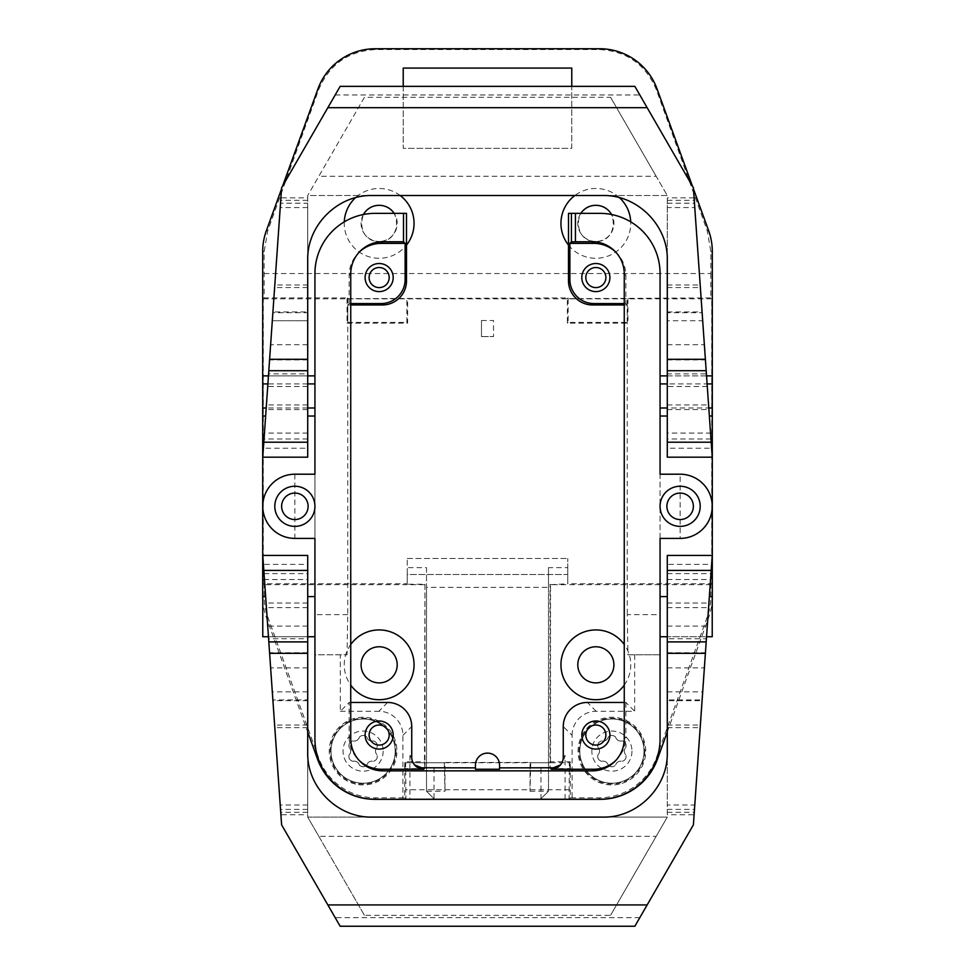 <?xml version="1.0" encoding="UTF-8"?>
<svg xmlns="http://www.w3.org/2000/svg" width="975" height="975" viewBox="0 0 975 975"><rect width="100%" height="100%" fill="white"/><g stroke="black" fill="none" stroke-linecap="round" stroke-linejoin="round"><path stroke-width="0.73" stroke-dasharray="4.88 3.66" d="M264.188 273.548L710.812 273.548L710.885 251.721L707.265 230.856L656.394 89.798C645.706 64.399 626.632 50.98 599.174 49.542L375.826 49.542C348.367 50.98 329.294 64.399 318.606 89.798L267.735 230.856L264.115 251.721L264.188 297.911L347.795 297.911L347.039 298.667L568.12 297.911L568.12 322.408L627.205 322.408L627.961 323.164L567.365 323.164L567.365 298.667L710.812 297.911L711.738 298.837L711.738 583.757L567.767 583.757L567.767 574.531L407.233 574.531L407.233 558.48L407.233 567.621L426.502 567.621L426.502 587.377L548.498 587.377L548.498 567.621L567.767 567.621L567.767 558.48L567.767 574.531L407.233 574.531L407.233 583.757L263.262 583.757L264.188 584.683L264.188 596.359A61.011 60.998 -9.9 0 0 267.808 617.077L318.545 757.575A61.011 60.998 125.1 0 0 375.911 797.842L404.71 797.842L404.71 761.78L405.198 768.592L405.198 762.743L424.966 762.743L424.954 584.22L407.233 584.22L407.233 567.621M568.12 322.408L567.365 323.164M403.223 68.079L403.223 148.346L571.777 148.346L571.777 68.079L403.223 68.079M444.271 762.743L548.498 762.743L548.498 791.237L540.467 799.256L434.533 799.256L426.502 791.237L426.502 762.743L444.271 762.743L405.198 762.743M548.498 587.377L548.498 791.237L540.467 799.256L434.533 799.256L426.502 791.237L444.966 791.237L444.283 763.12L444.966 762.438L444.966 791.237M347.795 297.911L347.795 322.408L347.039 323.164L407.635 323.164L407.635 298.667M347.039 298.667L347.039 323.164M264.188 297.911L263.262 298.837L263.262 583.757M407.233 558.48L567.767 558.48L407.233 558.48M281.519 189.004L282.592 186.067M550.034 768.592L569.802 768.592L570.29 761.78L550.522 761.78L550.034 768.592L550.034 762.743L569.802 762.743L569.802 768.592M481.479 320.507L493.521 320.507L493.521 336.558L493.521 320.507L481.479 320.507L481.479 336.558L481.479 320.507M481.479 336.558L493.521 336.558L481.479 336.558M263.262 298.837L711.738 298.837M568.12 297.911L567.365 298.667M627.961 298.667L627.961 323.164M627.205 322.408L627.205 297.911M403.223 86.361L403.223 148.346L571.777 148.346L571.777 86.361M363.419 214.5A18.062 18.062 0 0 0 379.153 241.447C355.948 242.324 355.948 204.457 379.153 205.335C402.346 204.457 402.346 242.324 379.153 241.447A18.062 18.062 0 0 0 394.168 213.354M344.273 221.873A34.917 34.917 0 0 0 406.502 245.078M400.177 195.524A34.917 34.917 0 0 0 355.57 197.645M395.204 751.103A32.102 32.102 0 0 1 363.09 783.205A32.102 32.102 0 0 1 330.988 751.103A32.102 32.102 0 0 1 363.09 719.002A32.102 32.102 0 0 1 395.204 751.103A32.102 32.102 0 0 1 363.09 783.205A32.102 32.102 0 0 1 330.988 751.103A32.102 32.102 0 0 1 363.09 719.002A32.102 32.102 0 0 1 395.204 751.103M396.008 751.103A32.906 32.906 0 0 1 351.719 781.987A32.906 32.906 0 0 1 363.09 718.197A32.906 32.906 0 0 1 396.008 751.103M426.502 791.237L426.502 587.377M404.71 797.842L405.917 799.049L405.637 762.743M692.408 186.067L693.481 189.004M711.738 583.757L710.812 584.683L710.812 596.359A61.011 60.998 9.9 0 1 707.192 617.077L656.455 757.575A61.011 60.998 54.9 0 1 599.089 797.842L570.29 797.842L570.29 761.78M405.917 799.049L569.083 799.049L569.363 762.743L530.741 762.743M569.363 789.787L405.637 789.787M262.775 599.576A61.011 60.998 170.1 0 0 266.321 617.333L307.71 731.957M580.832 213.354A18.062 18.062 0 0 0 595.847 241.447C572.654 242.324 572.654 204.457 595.847 205.335C619.052 204.457 619.052 242.324 595.847 241.447A18.062 18.062 0 0 0 611.581 214.5M349.062 754.894L349.062 754.894C348.453 758.123 349.696 760.281 352.792 761.365L352.792 761.365C349.696 760.281 348.453 758.123 349.062 754.894M530.034 762.438L530.717 763.12L530.034 791.237L530.034 762.438L444.966 762.438M426.502 567.621L426.502 762.743L424.966 762.743L424.966 768.592L424.478 761.78L404.71 761.78M424.954 584.22L424.478 761.78M349.282 747.398C351.195 749.872 351.195 752.334 349.282 754.808C351.195 752.334 351.195 749.872 349.282 747.398L349.282 747.398M598.089 747.398C600.003 749.872 600.003 752.334 598.089 754.808C600.003 752.334 600.003 749.872 598.089 747.398L598.089 747.398M424.966 768.592L405.198 768.592M644.012 751.103A32.102 32.102 0 0 1 611.91 783.205A32.102 32.102 0 0 1 579.796 751.103A32.102 32.102 0 0 1 611.91 719.002A32.102 32.102 0 0 1 644.012 751.103A32.102 32.102 0 0 1 611.91 783.205A32.102 32.102 0 0 1 579.796 751.103A32.102 32.102 0 0 1 611.91 719.002A32.102 32.102 0 0 1 644.012 751.103M644.816 751.103A32.906 32.906 0 0 1 586.865 772.456A32.906 32.906 0 0 1 611.91 718.197A32.906 32.906 0 0 1 644.816 751.103M355.619 784.095A33.833 33.833 0 0 1 363.09 717.271A33.833 33.833 0 0 1 396.923 751.103A33.833 33.833 0 0 1 355.619 784.095M710.812 273.548L710.812 297.911M619.381 784.095A33.833 33.833 0 0 1 578.077 751.103A33.833 33.833 0 0 1 611.91 717.271A33.833 33.833 0 0 1 619.381 784.095M569.083 799.049L570.29 797.842M595.847 682.878A18.062 18.062 0 0 0 613.909 664.828A18.062 18.062 0 0 0 595.847 646.766A18.062 18.062 0 0 0 577.797 664.828A18.062 18.062 0 0 0 595.847 682.878M379.153 682.878A18.062 18.062 0 0 0 397.203 664.828A18.062 18.062 0 0 0 379.153 646.766A18.062 18.062 0 0 0 361.091 664.828A18.062 18.062 0 0 0 379.153 682.878M424.478 584.683L264.188 584.683M667.29 731.957L708.679 617.333A61.011 60.998 -170.1 0 0 712.225 599.576M406.502 213.354L375.131 213.354A60.194 60.194 0 0 0 314.937 273.548L314.937 654.786L347.039 654.786L314.937 654.786L314.937 739.062A60.194 60.194 0 0 0 375.131 799.256L402.919 799.256L402.919 735.357A24.083 24.083 -45 0 0 378.848 711.275L387.66 702.463M350.744 738.733L349.135 737.124L349.135 702.463L340.324 711.275L340.324 654.786M340.324 711.275L378.848 711.275M568.498 245.078A34.917 34.917 0 0 0 630.727 221.873M619.43 197.645A34.917 34.917 0 0 0 574.823 195.524M624.256 685.12A34.917 34.917 0 0 0 624.256 644.524M350.744 644.524A34.917 34.917 0 0 0 350.744 685.12M572.081 735.357A24.083 24.083 -135 0 1 596.152 711.275L634.676 711.275L634.676 654.786L660.063 654.786L660.063 739.062A60.194 60.194 0 0 1 599.869 799.256L572.081 799.256L572.081 735.357L563.27 726.546M347.795 322.408L406.88 322.408L407.635 323.164M406.88 322.408L406.88 297.911M550.522 761.78L550.522 584.683L710.812 584.683M550.522 584.683L567.767 583.757M548.498 567.621L548.498 714.59L550.034 714.59L548.498 714.59L548.498 762.743L550.034 762.743L550.046 584.22M350.744 303.566L349.135 303.566L347.746 304.956L347.746 614.664L347.039 654.786M349.135 303.566L349.135 275.486A32.114 32.102 135 0 1 358.544 252.781L360.153 251.172M349.135 702.463L350.744 702.463M572.081 799.256L402.919 799.256M624.256 702.463L625.865 702.463L634.676 711.275M615.639 760.622A32.114 32.102 -45 0 0 625.865 737.124L624.256 738.733M625.865 702.463L625.865 737.124M595.847 749.092A14.04 14.04 0 0 0 609.899 735.053A14.04 14.04 0 0 0 595.847 721A14.04 14.04 0 0 0 581.807 735.053A14.04 14.04 0 0 0 595.847 749.092M605.889 735.053A10.03 10.03 0 0 0 595.847 725.022A10.03 10.03 0 0 0 585.817 735.053A10.03 10.03 0 0 0 595.847 745.083A10.03 10.03 0 0 0 605.889 735.053M499.541 769.238L499.541 765.156A12.041 12.041 0 0 0 487.5 753.114A12.041 12.041 0 0 0 475.459 765.156L475.459 769.238M565.061 799.256L565.061 755.393L563.855 760.537L560.479 764.9M414.521 764.9L410.731 759.537L409.939 755.393L411.73 757.197M349.135 737.124A32.114 32.102 45 0 0 359.361 760.622M379.153 749.092A14.04 14.04 0 0 0 393.193 735.053A14.04 14.04 0 0 0 379.153 721A14.04 14.04 0 0 0 365.101 735.053A14.04 14.04 0 0 0 379.153 749.092M389.183 735.053A10.03 10.03 0 0 0 379.153 725.022A10.03 10.03 0 0 0 369.111 735.053A10.03 10.03 0 0 0 379.153 745.083A10.03 10.03 0 0 0 389.183 735.053M680.123 486.245A20.061 20.061 0 0 0 660.063 506.305A20.061 20.061 0 0 0 680.123 526.378A20.061 20.061 0 0 0 700.196 506.305A20.061 20.061 0 0 0 680.123 486.245M693.371 506.305A13.248 13.248 0 0 0 680.123 493.07A13.248 13.248 0 0 0 666.888 506.305A13.248 13.248 0 0 0 680.123 519.553A13.248 13.248 0 0 0 693.371 506.305M294.877 486.245A20.061 20.061 0 0 0 274.804 506.305A20.061 20.061 0 0 0 294.877 526.378A20.061 20.061 0 0 0 314.937 506.305A20.061 20.061 0 0 0 294.877 486.245M308.112 506.305A13.248 13.248 0 0 0 294.877 493.07A13.248 13.248 0 0 0 281.629 506.305A13.248 13.248 0 0 0 294.877 519.553A13.248 13.248 0 0 0 308.112 506.305M660.063 407.989L660.063 375.887L660.063 407.989M660.063 636.736L660.063 596.602L660.063 636.736M660.063 538.407L660.063 474.203L680.123 474.203A32.102 32.102 0 0 1 712.225 506.305A32.102 32.102 0 0 0 680.123 474.203L680.123 538.407A32.102 32.102 0 0 0 712.225 506.305A32.102 32.102 0 0 1 680.123 538.407L660.063 538.407M660.063 614.664L660.063 654.786L627.961 654.786L627.254 614.664L660.063 614.664L660.063 273.548A60.194 60.194 0 0 0 599.869 213.354L568.498 213.354M667.29 407.989L667.29 375.887L667.29 383.906L707.107 383.906L708.788 407.989L667.29 407.989L667.29 383.906M712.225 416.02L712.225 375.887M667.29 603.038L708.898 603.038L706.546 636.724L667.29 636.724L667.29 596.602L667.29 638.747L667.29 555.445L667.29 636.724L706.546 636.724L706.4 638.747L667.29 638.747M712.225 636.736L712.225 596.602M634.676 654.786L627.961 654.786M605.889 277.57A10.03 10.03 0 0 0 595.847 267.528A10.03 10.03 0 0 0 585.817 277.57A10.03 10.03 0 0 0 595.847 287.601A10.03 10.03 0 0 0 605.889 277.57M624.256 304.956L627.254 304.956L627.254 614.664M595.847 291.61A14.04 14.04 0 0 0 609.899 277.57A14.04 14.04 0 0 0 595.847 263.518A14.04 14.04 0 0 0 581.807 277.57A14.04 14.04 0 0 0 595.847 291.61M615.639 251.989A32.114 32.102 45 0 1 625.865 275.486L625.865 303.566L624.256 303.566M627.254 304.956L625.865 303.566M294.877 538.407L314.937 538.407L314.937 474.203L294.877 474.203A32.102 32.102 0 0 0 262.775 506.305A32.102 32.102 0 0 0 294.877 538.407L294.877 474.203A32.102 32.102 0 0 0 262.775 506.305A32.102 32.102 0 0 0 294.877 538.407M389.183 277.57A10.03 10.03 0 0 0 379.153 267.528A10.03 10.03 0 0 0 369.111 277.57A10.03 10.03 0 0 0 379.153 287.601A10.03 10.03 0 0 0 389.183 277.57M347.746 304.956L350.744 304.956M379.153 291.61A14.04 14.04 0 0 0 393.193 277.57A14.04 14.04 0 0 0 379.153 263.518A14.04 14.04 0 0 0 365.101 277.57A14.04 14.04 0 0 0 379.153 291.61M359.361 251.989A32.114 32.102 135 0 0 358.544 252.781M314.937 636.736L314.937 596.602L314.937 636.736M314.937 407.989L314.937 375.887L314.937 407.989M262.775 636.736L262.775 596.602M307.71 383.906L267.893 383.906L265.651 416.02L268.6 373.876L307.71 373.876L307.71 407.989L266.212 407.989M307.71 407.989L307.71 373.876M262.775 416.02L262.775 375.887M597.87 754.894C597.261 758.123 598.504 760.281 601.612 761.365L601.612 761.365C598.504 760.281 597.261 758.123 597.87 754.894L597.87 754.894M631.971 751.103A20.061 20.061 0 0 1 611.91 771.164A20.061 20.061 0 0 1 591.837 751.103A20.061 20.061 0 0 1 611.91 731.043A20.061 20.061 0 0 1 631.971 751.103M601.794 761.219C604.89 760.793 607.023 762.036 608.205 764.924L608.205 764.924C607.023 762.036 604.89 760.793 601.794 761.219M608.168 765.156C610.655 767.288 613.153 767.288 615.639 765.156L615.603 764.924C616.785 762.036 618.93 760.793 622.013 761.219L622.208 761.365C625.304 760.281 626.547 758.123 625.938 754.894L625.718 754.808C623.805 752.334 623.805 749.872 625.718 747.398L625.718 747.398C623.805 749.872 623.805 752.334 625.718 754.808L625.938 754.894C626.547 758.123 625.304 760.281 622.208 761.365L622.013 761.219C618.93 760.793 616.785 762.036 615.603 764.924L615.639 765.156C613.153 767.288 610.655 767.288 608.168 765.156M625.938 747.313C626.547 744.083 625.304 741.926 622.208 740.854L622.208 740.854C625.304 741.926 626.547 744.083 625.938 747.313M622.013 740.988C618.93 741.414 616.785 740.183 615.603 737.295L615.603 737.295C616.785 740.183 618.93 741.414 622.013 740.988M615.639 737.063C613.153 734.918 610.655 734.918 608.168 737.063L608.168 737.063C610.655 734.918 613.153 734.918 615.639 737.063M608.205 737.295C607.023 740.183 604.89 741.414 601.794 740.988L601.612 740.854C598.504 741.926 597.261 744.083 597.87 747.313C597.261 744.083 598.504 741.926 601.612 740.854L601.794 740.988C604.89 741.414 607.023 740.183 608.205 737.295M383.163 751.103A20.061 20.061 0 0 1 363.09 771.164A20.061 20.061 0 0 1 343.029 751.103A20.061 20.061 0 0 1 363.09 731.043A20.061 20.061 0 0 1 383.163 751.103M352.987 761.219C356.07 760.793 358.215 762.036 359.397 764.924L359.397 764.924C358.215 762.036 356.07 760.793 352.987 761.219M359.361 765.156C361.847 767.288 364.345 767.288 366.832 765.156L366.795 764.924C367.977 762.036 370.11 760.793 373.206 761.219L373.388 761.365C376.496 760.281 377.739 758.123 377.13 754.894L376.911 754.808C374.997 752.334 374.997 749.872 376.911 747.398L376.911 747.398C374.997 749.872 374.997 752.334 376.911 754.808L377.13 754.894C377.739 758.123 376.496 760.281 373.388 761.365L373.206 761.219C370.11 760.793 367.977 762.036 366.795 764.924L366.832 765.156C364.345 767.288 361.847 767.288 359.361 765.156M377.13 747.313C377.739 744.083 376.496 741.926 373.388 740.854L373.388 740.854C376.496 741.926 377.739 744.083 377.13 747.313M373.206 740.988C370.11 741.414 367.977 740.183 366.795 737.295L366.795 737.295C367.977 740.183 370.11 741.414 373.206 740.988M366.832 737.063C364.345 734.918 361.847 734.918 359.361 737.063L359.361 737.063C361.847 734.918 364.345 734.918 366.832 737.063M359.397 737.295C358.215 740.183 356.07 741.414 352.987 740.988L352.792 740.854C349.696 741.926 348.453 744.083 349.062 747.313C348.453 744.083 349.696 741.926 352.792 740.854L352.987 740.988C356.07 741.414 358.215 740.183 359.397 737.295M567.767 567.621L567.767 584.22M530.034 791.237L548.498 791.237M307.71 564.379L307.71 638.747L307.71 555.445L307.71 564.379L263.396 564.379L268.6 638.747L307.71 638.747M667.29 700.684L667.29 805.021L694.773 805.021L702.073 700.684L667.29 700.684L667.29 691.884L667.29 699.916L702.134 699.916M667.29 699.916L667.29 805.021M634.847 926.25L693.396 824.85L694.102 814.759L667.29 814.759L667.29 555.445L712.225 555.445L667.29 555.445M667.29 814.759L667.29 752.883C668.009 787.203 637.394 817.818 603.074 817.099L667.29 817.099L610.582 915.293L364.418 915.293L307.71 817.099L667.29 817.099L610.582 915.293M667.29 691.884L702.695 691.884M667.29 812.285L694.273 812.285M667.29 626.108L707.289 626.108L709.349 596.602M667.29 579.528L710.543 579.528L694.102 814.759M708.898 603.038L711.604 564.379L667.29 564.379M340.153 926.25L281.604 824.85L280.897 814.759L307.71 814.759L307.71 817.099L307.71 752.883C306.991 787.203 337.606 817.818 371.926 817.099L307.71 817.099L318.837 836.355L656.163 836.355M307.71 699.916L307.71 812.285L307.71 691.884L307.71 699.916L272.866 699.916M307.71 652.726L269.575 652.726L264.457 579.528L307.71 579.528L307.71 814.759M307.71 579.528L307.71 555.445L262.775 555.445M307.71 691.884L272.305 691.884M307.71 700.684L272.927 700.684L280.227 805.021L307.71 805.021M307.71 812.285L280.727 812.285M307.71 626.108L267.711 626.108L265.651 596.602M269.575 652.726L280.897 814.759M364.418 915.293L318.837 836.355M708.788 407.989L711.604 448.232L667.29 448.232L667.29 375.887L667.29 448.232M667.29 312.707L667.29 200.338L667.29 320.726L667.29 312.707L702.134 312.707M706.546 375.887L667.29 375.887L667.29 373.876L667.29 375.887L706.546 375.887L706.4 373.876L667.29 373.876M667.29 359.885L705.425 359.885L710.543 433.095L667.29 433.095L667.29 195.524L603.074 195.524C637.394 194.805 668.009 225.408 667.29 259.728L667.29 195.524L307.71 195.524L307.71 259.728C306.991 225.408 337.606 194.805 371.926 195.524L307.71 195.524L307.71 457.178L307.71 375.887L307.71 457.178L262.775 457.178L307.71 457.178M667.29 433.095L667.29 457.178L712.225 457.178M667.29 311.927L702.073 311.927L702.695 320.726L667.29 320.726M702.073 311.927L694.773 207.59L667.29 207.59M705.425 359.885L693.396 187.773L634.847 86.361M667.29 200.338L694.273 200.338M307.71 203.202L307.71 311.927L272.927 311.927L280.727 200.338L280.532 203.202L307.71 203.202L307.71 284.98L274.816 284.98M272.927 311.927L272.305 320.726L307.71 320.726L307.71 312.707L272.866 312.707M340.153 86.361L281.604 187.773L280.897 197.852L307.71 197.852M307.71 433.095L264.457 433.095L280.897 197.852M268.454 375.887L307.71 375.887L268.454 375.887L263.396 448.232L307.71 448.232M307.71 312.707L307.71 284.98M307.71 311.927L307.71 320.726L272.305 320.726L307.71 320.726M307.71 200.338L280.727 200.338M364.418 97.317L307.71 195.524L364.418 97.317L610.582 97.317L667.29 195.524L656.163 176.256L318.837 176.256M610.582 97.317L656.163 176.256M694.102 197.852L667.29 197.852M262.702 596.627L264.188 596.359M262.702 251.477L264.115 251.721M266.382 230.612L267.735 230.856M318.606 89.798L317.96 88.883M657.04 88.883L656.394 89.798M708.618 230.612L707.265 230.856M600.137 799.329L599.089 797.842M657.503 759.062L656.455 757.575M318.545 757.575L317.497 759.062M266.321 617.333L267.808 617.077M375.826 49.542L375.278 48.75M599.722 48.75L599.174 49.542M712.298 251.477L710.885 251.721M712.298 596.627L710.812 596.359M708.679 617.333L707.192 617.077M375.911 797.842L374.863 799.329M347.746 614.664L314.937 614.664M350.744 273.877L349.135 275.486M402.919 735.357L411.73 726.546M409.939 755.393L409.939 799.256M596.152 711.275L587.34 702.463M540.991 799.256L540.991 767.861M563.27 757.197L565.061 755.393M434.009 767.861L434.009 799.256M625.865 275.486L624.256 273.877M667.29 725.059L700.367 725.059M667.29 727.642L700.184 727.642M667.29 809.408L694.468 809.408M667.29 573.617L710.958 573.617M639.807 917.646L335.193 917.646M268.454 636.724L307.71 636.724L268.454 636.724M307.71 809.408L280.532 809.408M307.71 727.642L274.816 727.642M307.71 725.059L274.633 725.059M307.71 667.875L270.636 667.875M264.042 573.617L307.71 573.617M307.71 607.657L266.419 607.657M307.71 603.038L266.102 603.038M667.29 667.875L704.364 667.875M667.29 652.726L705.425 652.726M667.29 607.657L708.581 607.657M667.29 203.202L694.468 203.202M667.29 284.98L700.184 284.98M667.29 287.552L700.367 287.552M667.29 344.736L704.364 344.736M307.71 207.59L280.227 207.59M307.71 287.552L274.633 287.552M307.71 438.994L264.042 438.994M667.29 404.954L708.581 404.954M667.29 409.585L708.898 409.585M707.289 386.502L667.29 386.502M710.958 438.994L667.29 438.994M335.193 94.965L639.807 94.965M307.71 344.736L270.636 344.736M307.71 359.885L269.575 359.885M307.71 386.502L267.711 386.502M307.71 404.954L266.419 404.954M307.71 409.585L266.102 409.585M559.735 765.716L561.32 764.132M415.265 765.716L413.68 764.132M360.153 761.451L358.544 759.83M616.456 252.781L614.847 251.172M616.456 759.83L614.847 761.451"/><path stroke-width="1.46" d="M262.775 599.576A61.011 60.998 170.1 0 1 262.702 596.627L262.702 251.477A61.011 60.998 -170 0 1 266.382 230.612L281.519 189.004M282.592 186.067L317.96 88.883A61.011 60.998 -125 0 1 375.278 48.75L599.722 48.75A61.011 60.998 -55 0 1 657.04 88.883L692.408 186.067M571.777 86.361L571.777 68.079L403.223 68.079L403.223 86.361M394.168 213.354A18.062 18.062 0 0 0 363.419 214.5M406.502 245.078A34.917 34.917 0 0 0 400.177 195.524M379.153 682.878A18.062 18.062 0 0 0 397.203 664.828A18.062 18.062 0 0 0 379.153 646.766A18.062 18.062 0 0 0 361.091 664.828A18.062 18.062 0 0 0 379.153 682.878M350.744 685.12A34.917 34.917 0 0 0 414.058 664.828A34.917 34.917 0 0 0 350.744 644.524M693.481 189.004L708.618 230.612A61.011 60.998 170 0 1 712.298 251.477L712.298 596.627A61.011 60.998 -170.1 0 1 712.225 599.576M307.71 731.957L317.497 759.062A61.011 60.998 -54.9 0 0 374.863 799.329L600.137 799.329A61.011 60.998 -125.1 0 0 657.503 759.062L667.29 731.957M595.847 682.878A18.062 18.062 0 0 0 613.909 664.828A18.062 18.062 0 0 0 595.847 646.766A18.062 18.062 0 0 0 577.797 664.828A18.062 18.062 0 0 0 595.847 682.878M630.727 221.873A34.917 34.917 0 0 0 619.43 197.645M574.823 195.524A34.917 34.917 0 0 0 568.498 245.078M624.256 644.524A34.917 34.917 0 0 0 560.942 664.828A34.917 34.917 0 0 0 624.256 685.12M355.57 197.645A34.917 34.917 0 0 0 344.273 221.873M611.581 214.5A18.062 18.062 0 0 0 580.832 213.354M624.256 702.463L587.34 702.463A24.083 24.083 45 0 0 563.27 726.546L563.27 757.197A12.041 12.041 -45 0 1 551.216 769.238L593.751 769.238L592.142 770.859L382.858 770.859A32.114 32.102 45 0 1 350.744 738.733L350.744 273.877A32.114 32.102 -45 0 1 382.858 241.763L381.249 243.372A32.114 32.102 135 0 0 359.361 251.989M350.744 702.463L387.66 702.463A24.083 24.083 135 0 1 411.73 726.546L411.73 757.197A12.041 12.041 45 0 0 423.784 769.238L381.249 769.238A32.114 32.102 45 0 1 359.361 760.622M382.858 241.763L403.504 241.763L403.504 213.354L375.131 213.354A60.194 60.194 0 0 0 314.937 273.548L314.937 474.203L294.877 474.203A32.102 32.102 0 0 0 262.775 506.305A32.102 32.102 0 0 0 294.877 538.407L314.937 538.407L314.937 739.062A60.194 60.194 0 0 0 375.131 799.256L599.869 799.256A60.194 60.194 0 0 0 660.063 739.062L660.063 538.407L680.123 538.407A32.102 32.102 0 0 0 712.225 506.305A32.102 32.102 0 0 0 680.123 474.203L660.063 474.203L660.063 273.548A60.194 60.194 0 0 0 599.869 213.354L568.498 213.354L568.498 280.885A24.083 24.083 135 0 0 592.568 304.956L624.256 304.956M595.847 749.092A14.04 14.04 0 0 0 609.899 735.053A14.04 14.04 0 0 0 595.847 721A14.04 14.04 0 0 0 581.807 735.053A14.04 14.04 0 0 0 595.847 749.092M593.751 769.238A32.114 32.102 -45 0 0 615.639 760.622M605.889 735.053A10.03 10.03 0 0 0 595.847 725.022A10.03 10.03 0 0 0 585.817 735.053A10.03 10.03 0 0 0 595.847 745.083A10.03 10.03 0 0 0 605.889 735.053M499.541 767.861L553.434 767.776L560.479 764.9M475.459 769.238L499.541 769.238L499.541 765.156A12.041 12.041 0 0 0 487.5 753.114A12.041 12.041 0 0 0 475.459 765.156L475.459 769.238M475.459 767.861L421.566 767.776L414.521 764.9M379.153 749.092A14.04 14.04 0 0 0 393.193 735.053A14.04 14.04 0 0 0 379.153 721A14.04 14.04 0 0 0 365.101 735.053A14.04 14.04 0 0 0 379.153 749.092M389.183 735.053A10.03 10.03 0 0 0 379.153 725.022A10.03 10.03 0 0 0 369.111 735.053A10.03 10.03 0 0 0 379.153 745.083A10.03 10.03 0 0 0 389.183 735.053M680.123 486.245A20.061 20.061 0 0 0 660.063 506.305A20.061 20.061 0 0 0 680.123 526.378A20.061 20.061 0 0 0 700.196 506.305A20.061 20.061 0 0 0 680.123 486.245M294.877 486.245A20.061 20.061 0 0 0 274.804 506.305A20.061 20.061 0 0 0 294.877 526.378A20.061 20.061 0 0 0 314.937 506.305A20.061 20.061 0 0 0 294.877 486.245M592.142 770.859A32.114 32.102 135 0 0 624.256 738.733L624.256 273.877A32.114 32.102 45 0 0 592.142 241.763L575.433 241.763L575.433 213.354M693.371 506.305A13.248 13.248 0 0 0 680.123 493.07A13.248 13.248 0 0 0 666.888 506.305A13.248 13.248 0 0 0 680.123 519.553A13.248 13.248 0 0 0 693.371 506.305M308.112 506.305A13.248 13.248 0 0 0 294.877 493.07A13.248 13.248 0 0 0 281.629 506.305A13.248 13.248 0 0 0 294.877 519.553A13.248 13.248 0 0 0 308.112 506.305M660.063 383.906L667.29 383.906M660.063 407.989L667.29 407.989M708.788 407.989L712.225 407.989L712.225 416.02L709.349 416.02M706.4 373.876L706.546 375.887L712.225 375.887L712.225 407.989M711.604 448.232L712.225 457.178L667.29 457.178L667.29 259.728C668.009 225.408 637.394 194.805 603.074 195.524L371.926 195.524C337.606 194.805 306.991 225.408 307.71 259.728L307.71 442.211L263.811 442.211L281.604 187.773L327.844 107.689L647.156 107.689L693.396 187.773L712.225 457.178L706.546 375.887L707.107 383.906L712.225 383.906M660.063 636.736L667.29 636.736M660.063 596.602L667.29 596.602M712.225 596.602L712.225 636.736L706.546 636.736L709.349 596.602L712.225 596.602M605.889 277.57A10.03 10.03 0 0 0 595.847 267.528A10.03 10.03 0 0 0 585.817 277.57A10.03 10.03 0 0 0 595.847 287.601A10.03 10.03 0 0 0 605.889 277.57M595.847 291.61A14.04 14.04 0 0 0 609.899 277.57A14.04 14.04 0 0 0 595.847 263.518A14.04 14.04 0 0 0 581.807 277.57A14.04 14.04 0 0 0 595.847 291.61M624.256 303.566L593.958 303.566L592.568 304.956M615.639 251.989A32.114 32.102 45 0 0 593.751 243.372L569.875 243.372L571.423 241.837L575.433 241.763M593.958 303.566A24.083 24.083 135 0 1 569.875 279.496L569.875 243.372M350.744 304.956L382.432 304.956A24.083 24.083 45 0 0 406.502 280.885L406.502 213.354L403.504 213.354M389.183 277.57A10.03 10.03 0 0 0 379.153 267.528A10.03 10.03 0 0 0 369.111 277.57A10.03 10.03 0 0 0 379.153 287.601A10.03 10.03 0 0 0 389.183 277.57M379.153 291.61A14.04 14.04 0 0 0 393.193 277.57A14.04 14.04 0 0 0 379.153 263.518A14.04 14.04 0 0 0 365.101 277.57A14.04 14.04 0 0 0 379.153 291.61M382.432 304.956L381.042 303.566L350.744 303.566M381.042 303.566A24.083 24.083 45 0 0 405.125 279.496L405.125 243.372L381.249 243.372M403.504 241.763L405.125 243.372M262.775 596.602L265.651 596.602L268.454 636.736L267.711 626.108L268.454 636.724L262.775 636.736L262.775 596.602M307.71 383.906L314.937 383.906M266.212 407.989L262.775 407.989L262.775 383.906L267.893 383.906L268.454 375.887L262.775 457.178L307.71 457.178L307.71 442.211M307.71 407.989L314.937 407.989M262.775 407.989L262.775 416.02L265.651 416.02M268.6 373.876L268.454 375.887L262.775 375.887L262.775 383.906M307.71 596.602L314.937 596.602M307.71 636.736L314.937 636.736M667.29 570.412L711.189 570.412L693.396 824.85L647.156 904.934L327.844 904.934L281.604 824.85L262.775 555.445L307.71 555.445L307.71 752.883C306.991 787.203 337.606 817.818 371.926 817.099L603.074 817.099C637.394 817.818 668.009 787.203 667.29 752.883L667.29 555.445L712.225 555.445L710.543 579.528M702.073 700.684L694.773 805.021M711.189 570.412L711.604 564.379M707.289 626.108L712.225 555.445L667.29 555.445M706.4 638.747L706.546 636.724M327.844 904.934L340.153 926.25L634.847 926.25L647.156 904.934M268.6 638.747L268.454 636.724M272.927 700.684L280.227 805.021M267.711 626.108L263.396 564.379M262.775 555.445L264.457 579.528M702.695 320.726L694.773 207.59M712.225 457.178L710.543 433.095M263.811 442.211L264.457 433.095M272.305 320.726L280.532 203.202M307.71 457.178L262.775 457.178L263.396 448.232M647.156 107.689L634.847 86.361L340.153 86.361L327.844 107.689M382.858 770.859L381.249 769.238M551.216 769.238L552.667 767.8M422.333 767.8L423.784 769.238M569.875 279.496L568.498 280.885M571.423 241.837L571.423 213.354M593.751 243.372L592.142 241.763M406.502 280.885L405.125 279.496M706.18 641.903L667.29 641.903M705.388 653.335L667.29 653.335M269.612 653.335L307.71 653.335M268.82 641.903L307.71 641.903M307.71 570.412L263.811 570.412M705.388 359.288L667.29 359.288M269.612 359.288L307.71 359.288M706.18 370.707L667.29 370.707M667.29 442.211L711.189 442.211M268.82 370.707L307.71 370.707M660.063 416.02L667.29 416.02M660.063 375.887L667.29 375.887M307.71 416.02L314.937 416.02M307.71 375.887L314.937 375.887"/></g></svg>

